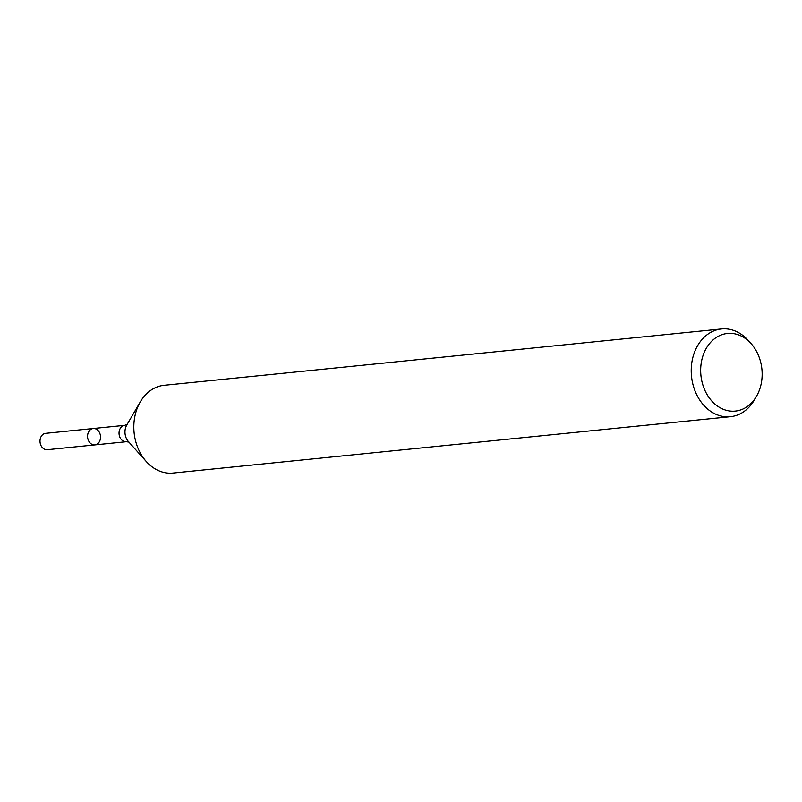 <?xml version="1.0" encoding="UTF-8"?>
<svg xmlns="http://www.w3.org/2000/svg" width="802" height="802" viewBox="0 0 802 802"><rect width="100%" height="100%" fill="white"/><g stroke="black" fill="none" stroke-linecap="round" stroke-linejoin="round"><path stroke-width="1.2" d="M87.659 434.905A8.231 6.466 -95.8 0 1 93.222 428.519A8.231 6.466 -95.8 0 1 100.481 436.057A8.231 6.466 -95.8 0 1 94.877 444.899A8.231 6.466 -95.8 0 1 87.659 434.905A8.231 6.466 -95.8 0 1 93.222 428.519L45.664 433.331A8.231 6.466 -95.8 0 0 40.1 439.717A8.231 6.466 -95.8 0 0 47.318 449.701L94.877 444.899A8.231 6.466 -95.8 0 1 87.659 434.905M701.118 363.747A38.997 30.646 -95.8 0 1 751.113 343.647A38.997 30.646 -95.8 0 1 756.446 396.378A38.997 30.646 -95.8 0 1 719.554 407.426A38.997 30.646 -95.8 0 1 701.118 363.747M756.446 396.378L754.291 400.078A44.09 34.646 -95.8 0 1 730.411 416.699A44.09 34.646 -95.8 0 1 691.735 363.186A44.09 34.646 -95.8 0 1 721.549 328.96A44.09 34.646 -95.8 0 1 748.256 340.459L751.113 343.647M730.411 416.699L173.021 473.04A44.09 34.646 -95.8 0 1 146.305 461.541A44.09 34.646 -95.8 0 1 134.335 419.526A44.09 34.646 -95.8 0 1 140.28 401.922A44.09 34.646 -95.8 0 1 164.149 385.301L721.549 328.96M146.305 461.541L128.41 441.541A12.17 9.564 -95.8 0 1 125.112 429.952A12.17 9.564 -95.8 0 1 126.746 425.09L140.28 401.922M129.022 442.123L126.345 441.712A8.231 6.466 -95.8 0 1 119.127 431.727A8.231 6.466 -95.8 0 1 124.691 425.341L93.222 428.519M127.237 424.408L124.691 425.341M126.345 441.712L94.877 444.899"/></g></svg>
